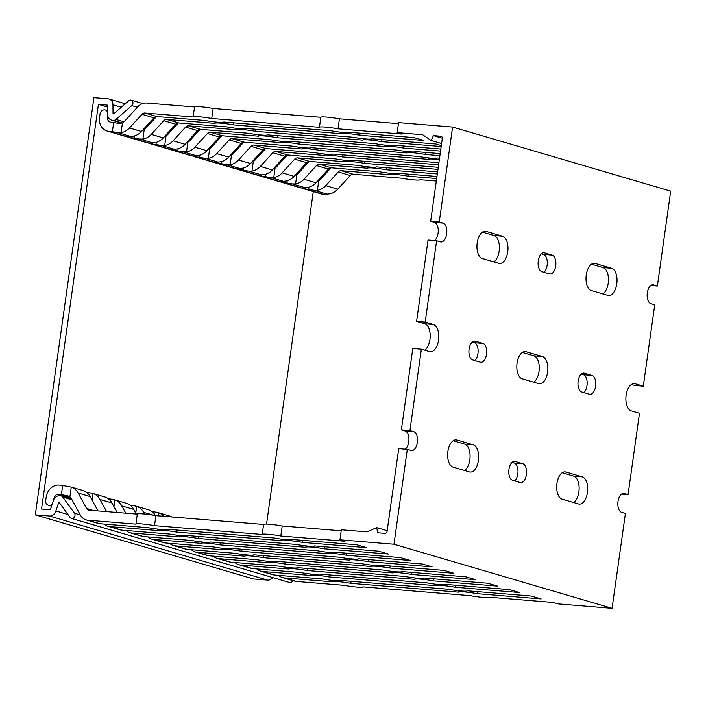 <?xml version="1.0" encoding="UTF-8"?>
<svg xmlns="http://www.w3.org/2000/svg" width="706" height="706" viewBox="0 0 706 706"><rect width="100%" height="100%" fill="white"/><g stroke="black" fill="none" stroke-linecap="round" stroke-linejoin="round"><path stroke-width="1.06" d="M305.513 187.699L305.424 188.326A6.345 0.582 8 0 1 304.507 187.884A6.345 0.582 8 0 1 305.213 187.717L307.569 187.469A16.079 13.555 -73.6 0 0 315.953 182.766L328.458 169.078A4.227 3.565 106.4 0 1 331.405 167.816L379.625 171.761A12.69 1.174 -172 0 0 398.219 173.332A12.69 1.174 -172 0 0 398.21 173.288L436.961 176.465M329.278 574.878L328.996 576.934A12.69 1.174 -172 0 0 310.402 575.364A12.69 1.174 -172 0 0 310.402 575.408L262.455 571.481A12.69 10.705 106.4 0 1 260.638 571.145L272.631 574.666A12.69 10.705 -73.6 0 0 274.449 575.011L322.395 578.938A12.69 1.174 -172 0 0 340.989 580.5A12.69 1.174 -172 0 0 340.989 580.456L448.689 589.281A12.69 1.174 -172 0 0 467.284 590.843A12.69 1.174 -172 0 0 467.284 590.798L531.327 596.04L541.14 598.926L477.097 593.684A12.69 1.174 -172 0 0 458.503 592.113A12.69 1.174 -172 0 0 458.503 592.157L350.803 583.341A12.69 1.174 -172 0 0 332.208 581.77A12.69 1.174 -172 0 0 332.217 581.815L284.262 577.887A12.69 10.705 106.4 0 1 282.444 577.552A12.69 10.705 106.4 0 1 278.658 575.355M436.679 178.521L408.024 176.173A12.69 1.174 -172 0 0 389.438 174.603A12.69 1.174 -172 0 0 389.438 174.647L341.219 170.702A4.227 3.565 -73.6 0 0 338.271 171.964L325.766 185.652A16.079 13.555 106.4 0 1 317.382 190.355L314.082 190.32A6.345 0.582 8 0 1 308.698 189.287L305.116 188.996A13.114 11.058 106.4 0 1 303.236 188.643A13.114 11.058 106.4 0 1 301.647 188.017M408.315 174.117L408.024 176.173M287.183 180.754L286.883 182.88L283.309 182.58A13.114 11.058 106.4 0 1 281.429 182.236L299.962 187.681A13.114 11.058 -73.6 0 0 301.841 188.034L305.424 188.326M317.488 181.089L318.741 180.648A6.981 5.886 -73.6 0 0 320.63 179.183L331.026 167.807M308.99 187.161L308.698 189.287M477.388 591.628L477.097 593.684M351.094 581.285L350.803 583.341M261.891 174.885L261.802 175.512A6.345 0.582 8 0 1 260.885 175.062A6.345 0.582 8 0 1 261.591 174.894L263.947 174.656A16.079 13.555 -73.6 0 0 272.331 169.952L284.836 156.264A4.227 3.565 106.4 0 1 287.783 155.002L336.003 158.947A12.69 1.174 -172 0 0 354.597 160.518A12.69 1.174 -172 0 0 354.589 160.474L438.25 167.322M285.656 562.055L285.374 564.112A12.69 1.174 -172 0 0 266.78 562.55A12.69 1.174 -172 0 0 266.78 562.594L218.834 558.667A12.69 10.705 106.4 0 1 217.016 558.331L229.009 561.852A12.69 10.705 -73.6 0 0 230.827 562.188L278.773 566.115A12.69 1.174 -172 0 0 297.367 567.686A12.69 1.174 -172 0 0 297.367 567.642L405.067 576.458A12.69 1.174 -172 0 0 423.662 578.029A12.69 1.174 -172 0 0 423.662 577.985L487.705 583.227L497.518 586.112L433.475 580.87A12.69 1.174 -172 0 0 414.881 579.299A12.69 1.174 -172 0 0 414.881 579.344L307.181 570.527A12.69 1.174 -172 0 0 288.586 568.957A12.69 1.174 -172 0 0 288.595 569.001L240.64 565.074A12.69 10.705 106.4 0 1 238.822 564.738A12.69 10.705 106.4 0 1 235.036 562.532M437.958 169.378L364.402 163.351A12.69 1.174 -172 0 0 345.816 161.789A12.69 1.174 -172 0 0 345.816 161.833L297.605 157.879A4.227 3.565 -73.6 0 0 294.649 159.15L282.144 172.829A16.079 13.555 106.4 0 1 273.76 177.533L270.46 177.506A6.345 0.582 8 0 1 265.077 176.465L261.494 176.173A13.114 11.058 106.4 0 1 259.614 175.829A13.114 11.058 106.4 0 1 258.025 175.194M364.693 161.295L364.402 163.351M243.561 167.931L243.261 170.058L239.687 169.767A13.114 11.058 106.4 0 1 237.807 169.422L256.34 174.867A13.114 11.058 -73.6 0 0 258.219 175.212L261.802 175.512M273.866 168.266L275.119 167.825A6.981 5.886 -73.6 0 0 277.008 166.369L287.404 154.993M265.368 174.347L265.077 176.465M433.766 578.814L433.475 580.87M307.472 568.471L307.181 570.527M218.269 162.062L218.18 162.689A6.345 0.582 8 0 1 217.263 162.248A6.345 0.582 8 0 1 217.969 162.08L220.325 161.833A16.079 13.555 -73.6 0 0 228.709 157.129L241.214 143.45A4.227 3.565 106.4 0 1 244.161 142.18L292.381 146.133A12.69 1.174 -172 0 0 310.975 147.695A12.69 1.174 -172 0 0 310.967 147.651L418.676 156.476A12.69 1.174 -172 0 0 437.261 158.038A12.69 1.174 -172 0 0 437.261 157.994L439.529 158.179M242.043 549.242L241.752 551.298A12.69 1.174 -172 0 0 223.158 549.736A12.69 1.174 -172 0 0 223.158 549.78L175.212 545.853A12.69 10.705 106.4 0 1 173.394 545.509L185.387 549.039A12.69 10.705 -73.6 0 0 187.205 549.374L235.16 553.301A12.69 1.174 -172 0 0 253.745 554.863A12.69 1.174 -172 0 0 253.745 554.819L361.446 563.644A12.69 1.174 -172 0 0 380.04 565.206A12.69 1.174 -172 0 0 380.04 565.162L444.083 570.413L453.896 573.298L389.853 568.048A12.69 1.174 -172 0 0 371.259 566.486A12.69 1.174 -172 0 0 371.259 566.53L263.559 557.705A12.69 1.174 -172 0 0 244.964 556.143A12.69 1.174 -172 0 0 244.973 556.187L197.027 552.26A12.69 10.705 106.4 0 1 195.2 551.924A12.69 10.705 106.4 0 1 191.414 549.718M439.326 159.671A12.69 1.174 -172 0 0 428.48 159.318A12.69 1.174 -172 0 0 428.489 159.362L320.789 150.537A12.69 1.174 -172 0 0 302.194 148.975A12.69 1.174 -172 0 0 302.194 149.019L253.983 145.065A4.227 3.565 -73.6 0 0 251.027 146.336L238.522 160.015A16.079 13.555 106.4 0 1 230.138 164.719L226.838 164.683A6.345 0.582 8 0 1 221.455 163.651L217.872 163.36A13.114 11.058 106.4 0 1 215.992 163.007A13.114 11.058 106.4 0 1 214.403 162.38M321.071 148.481L320.789 150.537M199.939 155.117L199.639 157.244L196.065 156.953A13.114 11.058 106.4 0 1 194.185 156.6L212.727 162.045A13.114 11.058 -73.6 0 0 214.606 162.398L218.18 162.689M230.244 155.452L231.497 155.011A6.981 5.886 -73.6 0 0 233.386 153.555L243.782 142.171M221.755 161.524L221.455 163.651M172.176 516.986A16.079 13.555 -73.6 0 0 170.508 516.271L158.515 512.75A16.079 13.555 106.4 0 1 163.73 516.289M390.144 565.991L389.853 568.048M263.85 555.648L263.559 557.705M174.647 149.248L174.559 149.875A6.345 0.582 8 0 1 173.641 149.434A6.345 0.582 8 0 1 174.347 149.266L176.703 149.019A16.079 13.555 -73.6 0 0 185.087 144.315L197.592 130.628A4.227 3.565 106.4 0 1 200.548 129.366L248.759 133.31A12.69 1.174 -172 0 0 267.353 134.881A12.69 1.174 -172 0 0 267.345 134.837L375.054 143.653A12.69 1.174 -172 0 0 393.639 145.224A12.69 1.174 -172 0 0 393.639 145.18L440.818 149.045M198.421 536.428L198.13 538.484A12.69 1.174 -172 0 0 179.536 536.913A12.69 1.174 -172 0 0 179.536 536.957L131.59 533.03A12.69 10.705 106.4 0 1 129.772 532.695L141.765 536.216A12.69 10.705 -73.6 0 0 143.583 536.56L191.538 540.487A12.69 1.174 -172 0 0 210.123 542.049A12.69 1.174 -172 0 0 210.123 542.005L317.824 550.83A12.69 1.174 -172 0 0 336.418 552.392A12.69 1.174 -172 0 0 336.418 552.348L400.461 557.599L410.274 560.476L346.231 555.234A12.69 1.174 -172 0 0 327.637 553.663A12.69 1.174 -172 0 0 327.637 553.707L219.937 544.891A12.69 1.174 -172 0 0 201.342 543.32A12.69 1.174 -172 0 0 201.351 543.364L153.405 539.437A12.69 10.705 106.4 0 1 151.578 539.102A12.69 10.705 106.4 0 1 147.792 536.904M440.526 151.102L403.453 148.066A12.69 1.174 -172 0 0 384.858 146.495A12.69 1.174 -172 0 0 384.867 146.539L277.167 137.723A12.69 1.174 -172 0 0 258.572 136.152A12.69 1.174 -172 0 0 258.572 136.196L210.362 132.251A4.227 3.565 -73.6 0 0 207.405 133.513L194.9 147.201A16.079 13.555 106.4 0 1 186.516 151.905L183.216 151.869A6.345 0.582 8 0 1 177.833 150.837L174.25 150.546A13.114 11.058 106.4 0 1 172.37 150.193A13.114 11.058 106.4 0 1 170.781 149.566M403.744 146.01L403.453 148.066M277.449 135.667L277.167 137.723M156.317 142.303L156.017 144.43L152.443 144.13A13.114 11.058 106.4 0 1 150.563 143.786L169.105 149.231A13.114 11.058 -73.6 0 0 170.984 149.584L174.559 149.875M186.622 142.638L187.875 142.197A6.981 5.886 -73.6 0 0 189.764 140.732L200.169 129.357M129.975 505.046A6.345 0.582 -172 0 0 133.505 505.637L136.699 506.343A16.079 13.555 106.4 0 1 143.592 512.291L144.545 514.039M178.133 148.71L177.833 150.837M155.444 515.565A16.079 13.555 -73.6 0 0 148.701 509.864L136.267 506.202L136.699 506.343L135.764 513.041M136.311 514.047L133.778 509.414A16.079 13.555 -73.6 0 0 126.886 503.457L114.893 499.936A16.079 13.555 106.4 0 1 121.776 505.884L125.774 513.183M346.522 553.177L346.231 555.234M220.228 542.835L219.937 544.891M152.84 142.841L152.752 143.468A6.345 0.582 8 0 1 151.834 143.018A6.345 0.582 8 0 1 152.54 142.859L154.888 142.612A16.079 13.555 -73.6 0 0 163.28 137.908L175.785 124.221A4.227 3.565 106.4 0 1 178.733 122.959L226.944 126.904A12.69 1.174 -172 0 0 245.538 128.474A12.69 1.174 -172 0 0 245.538 128.43L353.238 137.246A12.69 1.174 -172 0 0 371.833 138.817A12.69 1.174 -172 0 0 371.833 138.773L435.876 144.015L441.303 145.612M405.235 449.157A9.522 5.039 94.7 0 0 408.933 439.256A9.522 5.039 94.7 0 0 405.173 430.969L401.352 429.848L409.939 430.554L413.751 431.675A9.522 5.039 -85.3 0 1 417.405 441.991A9.522 5.039 -85.3 0 1 411.66 450.552A9.522 5.039 -85.3 0 1 411.121 450.446L407.3 449.325L398.714 448.628L387.073 531.433A2.118 1.783 106.4 0 1 384.991 533.374L377.613 532.774L376.757 527.638L366.846 531.892L341.342 529.8L339.939 539.808L344.846 541.255L280.803 536.013A12.69 1.174 -172 0 0 262.208 534.442A12.69 1.174 -172 0 0 262.208 534.486L154.508 525.661A12.69 1.174 -172 0 0 135.914 524.099A12.69 1.174 -172 0 0 135.914 524.143L87.968 520.216A12.69 10.705 106.4 0 1 86.15 519.881L98.143 523.402A12.69 10.705 -73.6 0 0 99.97 523.737L147.916 527.664A12.69 1.174 -172 0 0 166.501 529.235A12.69 1.174 -172 0 0 166.501 529.191L274.202 538.007A12.69 1.174 -172 0 0 292.796 539.578A12.69 1.174 -172 0 0 292.796 539.534L356.839 544.776L366.661 547.662L302.609 542.42A12.69 1.174 -172 0 0 284.015 540.849A12.69 1.174 -172 0 0 284.024 540.893L176.315 532.077A12.69 1.174 -172 0 0 157.729 530.506A12.69 1.174 -172 0 0 157.729 530.55L109.783 526.623A12.69 10.705 106.4 0 1 107.965 526.288L119.958 529.809A12.69 10.705 -73.6 0 0 121.776 530.153L169.722 534.071A12.69 1.174 -172 0 0 188.317 535.642A12.69 1.174 -172 0 0 188.317 535.598L296.017 544.423A12.69 1.174 -172 0 0 314.611 545.985A12.69 1.174 -172 0 0 314.602 545.941L378.654 551.183L388.468 554.069L324.425 548.827A12.69 1.174 -172 0 0 305.83 547.256A12.69 1.174 -172 0 0 305.83 547.3L198.13 538.484M441.171 146.53L381.646 141.659A12.69 1.174 -172 0 0 363.052 140.088A12.69 1.174 -172 0 0 363.052 140.132L255.351 131.316A12.69 1.174 -172 0 0 236.757 129.745A12.69 1.174 -172 0 0 236.766 129.789L188.546 125.844A4.227 3.565 -73.6 0 0 185.599 127.106L173.094 140.794A16.079 13.555 106.4 0 1 164.701 145.498L161.409 145.462A6.345 0.582 8 0 1 156.017 144.43M381.937 139.603L381.646 141.659M255.643 129.26L255.351 131.316M131.025 136.434L130.937 137.061A6.345 0.582 8 0 1 130.019 136.611A6.345 0.582 8 0 1 130.725 136.443L133.081 136.205A16.079 13.555 -73.6 0 0 141.465 131.501L153.97 117.814A4.227 3.565 106.4 0 1 156.926 116.552L205.137 120.497A12.69 1.174 -172 0 0 223.731 122.067A12.69 1.174 -172 0 0 223.731 122.023L331.432 130.839A12.69 1.174 -172 0 0 350.017 132.41A12.69 1.174 -172 0 0 350.017 132.366L414.069 137.608L423.882 140.494L359.831 135.243A12.69 1.174 -172 0 0 341.245 133.681A12.69 1.174 -172 0 0 341.245 133.725L233.545 124.9A12.69 1.174 -172 0 0 214.951 123.338A12.69 1.174 -172 0 0 214.951 123.382L166.74 119.429A4.227 3.565 -73.6 0 0 163.783 120.7L151.278 134.378A16.079 13.555 106.4 0 1 142.894 139.082L139.594 139.056A6.345 0.582 8 0 1 134.211 138.023L130.628 137.723A13.114 11.058 106.4 0 1 128.748 137.379L147.289 142.824A13.114 11.058 -73.6 0 0 149.169 143.177L152.752 143.468M164.807 136.232L166.069 135.79A6.981 5.886 -73.6 0 0 167.957 134.325L178.353 122.95M129.772 532.695A12.69 10.705 106.4 0 1 125.986 530.497M150.563 143.786A13.114 11.058 106.4 0 1 148.975 143.15M108.168 498.639A6.345 0.582 -172 0 0 111.689 499.23L114.893 499.936L113.948 506.634M117.143 512.477L111.963 502.999A16.079 13.555 -73.6 0 0 105.079 497.05L93.077 493.52A16.079 13.555 106.4 0 1 99.97 499.477L106.606 511.612M324.707 546.771L324.425 548.827M196.453 155.655L196.365 156.282A6.345 0.582 8 0 1 195.447 155.841A6.345 0.582 8 0 1 196.162 155.673L198.51 155.426A16.079 13.555 -73.6 0 0 206.902 150.722L219.407 137.043A4.227 3.565 106.4 0 1 222.355 135.773L270.566 139.726A12.69 1.174 -172 0 0 289.16 141.288A12.69 1.174 -172 0 0 289.16 141.244L396.86 150.069A12.69 1.174 -172 0 0 415.455 151.631A12.69 1.174 -172 0 0 415.455 151.587L440.173 153.617M151.578 539.102L163.58 542.632A12.69 10.705 -73.6 0 0 165.398 542.967L213.344 546.894A12.69 1.174 -172 0 0 231.939 548.456A12.69 1.174 -172 0 0 231.939 548.412L339.639 557.237A12.69 1.174 -172 0 0 358.233 558.799A12.69 1.174 -172 0 0 358.224 558.755L422.276 564.006L432.09 566.883L368.038 561.641A12.69 1.174 -172 0 0 349.452 560.079A12.69 1.174 -172 0 0 349.452 560.123L241.752 551.298M439.882 155.673L425.268 154.473A12.69 1.174 -172 0 0 406.674 152.902A12.69 1.174 -172 0 0 406.674 152.946L298.973 144.13A12.69 1.174 -172 0 0 280.379 142.559A12.69 1.174 -172 0 0 280.388 142.603L232.168 138.658A4.227 3.565 -73.6 0 0 229.221 139.92L216.716 153.608A16.079 13.555 106.4 0 1 208.323 158.312L205.031 158.276A6.345 0.582 8 0 1 199.639 157.244M425.559 152.417L425.268 154.473M299.265 142.074L298.973 144.13M172.37 150.193L190.911 155.638A13.114 11.058 -73.6 0 0 192.791 155.991L196.365 156.282M208.429 149.045L209.691 148.604A6.981 5.886 -73.6 0 0 211.579 147.139L221.975 135.764M173.394 545.509A12.69 10.705 106.4 0 1 169.608 543.311M194.185 156.6A13.114 11.058 106.4 0 1 192.588 155.973M151.79 511.462A6.345 0.582 -172 0 0 155.311 512.044L158.515 512.75L158.082 515.83M368.329 559.584L368.038 561.641M240.075 168.469L239.987 169.096A6.345 0.582 8 0 1 239.069 168.655A6.345 0.582 8 0 1 239.784 168.487L242.132 168.24A16.079 13.555 -73.6 0 0 250.515 163.536L263.029 149.857A4.227 3.565 106.4 0 1 265.977 148.587L314.188 152.54A12.69 1.174 -172 0 0 332.782 154.102A12.69 1.174 -172 0 0 332.782 154.058L438.894 162.751M195.2 551.924L207.202 555.445A12.69 10.705 -73.6 0 0 209.02 555.781L256.966 559.708A12.69 1.174 -172 0 0 275.561 561.279A12.69 1.174 -172 0 0 275.561 561.235L383.261 570.051A12.69 1.174 -172 0 0 401.855 571.622A12.69 1.174 -172 0 0 401.846 571.578L465.898 576.82L475.712 579.705L411.66 574.455A12.69 1.174 -172 0 0 393.074 572.893A12.69 1.174 -172 0 0 393.074 572.937L285.374 564.112M438.602 164.807L342.595 156.944A12.69 1.174 -172 0 0 324.001 155.382A12.69 1.174 -172 0 0 324.001 155.426L275.79 151.472A4.227 3.565 -73.6 0 0 272.843 152.743L260.337 166.422A16.079 13.555 106.4 0 1 251.945 171.126L248.653 171.099A6.345 0.582 8 0 1 243.261 170.058M342.887 154.888L342.595 156.944M215.992 163.007L234.533 168.46A13.114 11.058 -73.6 0 0 236.413 168.805L239.987 169.096M252.051 161.859L253.313 161.418A6.981 5.886 -73.6 0 0 255.201 159.962L265.597 148.587M217.016 558.331A12.69 10.705 106.4 0 1 213.23 556.125M237.807 169.422A13.114 11.058 106.4 0 1 236.21 168.787M411.951 572.398L411.66 574.455M283.697 181.292L283.609 181.919A6.345 0.582 8 0 1 282.691 181.468A6.345 0.582 8 0 1 283.406 181.301L285.753 181.063A16.079 13.555 -73.6 0 0 294.137 176.359L306.651 162.671A4.227 3.565 106.4 0 1 309.599 161.409L357.81 165.354A12.69 1.174 -172 0 0 376.404 166.925A12.69 1.174 -172 0 0 376.404 166.881L437.605 171.893M238.822 564.738L250.824 568.259A12.69 10.705 -73.6 0 0 252.642 568.595L300.588 572.522A12.69 1.174 -172 0 0 319.183 574.093A12.69 1.174 -172 0 0 319.174 574.049L426.883 582.865A12.69 1.174 -172 0 0 445.468 584.436A12.69 1.174 -172 0 0 445.468 584.392L509.52 589.634L519.334 592.519L455.282 587.277A12.69 1.174 -172 0 0 436.696 585.706A12.69 1.174 -172 0 0 436.696 585.751L328.996 576.934M437.314 173.95L386.217 169.767A12.69 1.174 -172 0 0 367.623 168.196A12.69 1.174 -172 0 0 367.623 168.24L319.412 164.295A4.227 3.565 -73.6 0 0 316.464 165.557L303.959 179.245A16.079 13.555 106.4 0 1 295.567 183.939L292.275 183.913A6.345 0.582 8 0 1 286.883 182.88M386.509 167.71L386.217 169.767M259.614 175.829L278.155 181.274A13.114 11.058 -73.6 0 0 280.035 181.619L283.609 181.919M295.673 174.682L296.935 174.241A6.981 5.886 -73.6 0 0 298.823 172.776L309.219 161.4M260.638 571.145A12.69 10.705 106.4 0 1 256.852 568.939M281.429 182.236A13.114 11.058 106.4 0 1 279.832 181.601M455.573 585.221L455.282 587.277M282.444 577.552L294.446 581.073A12.69 10.705 -73.6 0 0 296.264 581.417L344.21 585.345A12.69 1.174 -172 0 0 362.805 586.907A12.69 1.174 -172 0 0 362.796 586.862L470.505 595.688A12.69 1.174 -172 0 0 489.09 597.25A12.69 1.174 -172 0 0 489.09 597.205L553.142 602.456L558.049 603.895L612.067 608.316L393.966 544.238L407.3 449.325M327.319 194.106L327.231 194.732A6.345 0.582 8 0 1 326.313 194.291A6.345 0.582 8 0 1 327.028 194.124L329.375 193.876A16.079 13.555 -73.6 0 0 337.759 189.173L350.273 175.494A4.227 3.565 106.4 0 1 353.221 174.223L401.432 178.177A12.69 1.174 -172 0 0 420.026 179.739A12.69 1.174 -172 0 0 420.026 179.695L436.326 181.027M303.236 188.643L321.777 194.088A13.114 11.058 -73.6 0 0 323.657 194.441L327.231 194.732M339.939 539.808L393.966 544.238M107.965 526.288A12.69 10.705 106.4 0 1 104.17 524.081M86.353 492.232A6.345 0.582 -172 0 0 89.883 492.823L93.077 493.52L92.142 500.227M612.067 608.316L625.41 513.412L621.589 512.291A9.522 5.039 -85.3 0 1 617.935 501.975A9.522 5.039 -85.3 0 1 623.689 493.415A9.522 5.039 -85.3 0 1 624.228 493.512L628.049 494.641L639.477 413.284L631.296 410.883A13.749 7.281 -85.3 0 1 626.028 395.987A13.749 7.281 -85.3 0 1 634.332 383.623A13.749 7.281 -85.3 0 1 635.109 383.764L643.29 386.173L654.727 304.815L650.906 303.695A9.522 5.039 -85.3 0 1 647.252 293.387A9.522 5.039 -85.3 0 1 653.006 284.827A9.522 5.039 -85.3 0 1 653.544 284.924L657.365 286.045L670.7 191.141L452.59 127.054L439.256 221.966L443.068 223.087A9.522 5.039 -85.3 0 1 446.721 233.404A9.522 5.039 -85.3 0 1 440.976 241.955A9.522 5.039 -85.3 0 1 440.429 241.858L436.617 240.737L428.03 240.031L416.593 321.38L425.18 322.086L433.36 324.486A13.749 7.281 -85.3 0 1 438.638 339.392A13.749 7.281 -85.3 0 1 430.333 351.756A13.749 7.281 -85.3 0 1 429.548 351.606L421.376 349.205L412.789 348.499L401.352 429.848M657.365 286.045L650.844 285.515M434.552 240.57A9.522 5.039 94.7 0 0 438.25 230.659A9.522 5.039 94.7 0 0 434.481 222.381L430.669 221.26L442.309 138.447A2.118 1.783 -73.6 0 0 440.809 136.214L433.431 135.614L431.163 140.494L422.656 134.731L397.16 132.64L402.067 134.087L338.024 128.836A12.69 1.174 -172 0 0 319.43 127.274A12.69 1.174 -172 0 0 319.43 127.318L211.729 118.493A12.69 1.174 -172 0 0 193.135 116.931A12.69 1.174 -172 0 0 193.144 116.975L144.924 113.022A4.227 3.565 -73.6 0 0 141.977 114.293L129.472 127.971A16.079 13.555 106.4 0 1 121.079 132.675L117.787 132.649A6.345 0.582 8 0 1 112.395 131.607L108.821 131.316A13.114 11.058 106.4 0 1 106.941 130.972A13.114 11.058 106.4 0 1 99.546 117.478L100.014 114.143A4.651 3.927 106.4 0 1 105.265 109.995A4.651 3.927 106.4 0 1 107.577 112.175M143 129.825L144.262 129.383A6.981 5.886 -73.6 0 0 146.142 127.918L156.547 116.543M128.748 137.379A13.114 11.058 106.4 0 1 127.159 136.743M360.122 133.187L359.831 135.243M233.827 122.844L233.545 124.9M97.984 510.906L90.156 496.592A16.079 13.555 -73.6 0 0 83.264 490.644L71.271 487.114A16.079 13.555 106.4 0 1 78.163 493.07L86.582 508.47A4.227 3.565 -73.6 0 0 88.506 510.067A4.227 3.565 -73.6 0 0 89.106 510.182L137.317 514.127A12.69 1.174 8 0 1 137.326 514.083A12.69 1.174 8 0 1 155.911 515.654L154.508 525.661M106.941 130.972L125.483 136.417A13.114 11.058 -73.6 0 0 127.362 136.761L130.937 137.061M134.511 135.896L134.211 138.023M302.9 540.364L302.609 542.42M176.606 530.021L176.315 532.077M107.753 115.731L107.533 117.284A4.651 3.927 -73.6 0 0 110.162 122.076A4.651 3.927 -73.6 0 0 110.824 122.2L113.684 122.429L112.395 131.607M52.403 503.802A4.651 3.927 106.4 0 1 48.343 505.24A4.651 3.927 106.4 0 1 45.722 500.448L46.19 497.112A13.114 11.058 106.4 0 1 59.101 485.084L62.675 485.384L61.387 494.562L58.527 494.324A4.651 3.927 -73.6 0 0 53.947 498.595L53.824 499.46M452.59 127.054L398.572 122.632L397.16 132.64M113.684 122.429A6.345 0.582 -172 0 0 118.961 123.453L122.447 122.968A6.981 5.886 -73.6 0 0 124.335 121.511L137.749 106.835A12.69 10.705 106.4 0 1 146.601 103.032L194.538 106.959A12.69 1.174 8 0 1 194.547 106.915A12.69 1.174 8 0 1 213.141 108.486L320.833 117.302A12.69 1.174 8 0 1 320.842 117.258A12.69 1.174 8 0 1 339.427 118.829L398.422 123.656M339.427 118.829L338.024 128.836M213.141 108.486L211.729 118.493M62.675 485.384A6.345 0.582 -172 0 0 68.067 486.416L71.271 487.114L69.903 496.821L66.664 495.577A6.345 0.582 8 0 1 61.387 494.562M86.15 519.881A12.69 10.705 106.4 0 1 80.378 515.071L71.341 498.551A6.981 5.886 -73.6 0 0 69.903 496.821M155.911 515.654L263.612 524.47A12.69 1.174 8 0 1 263.612 524.426A12.69 1.174 8 0 1 282.206 525.996L280.803 536.013M282.206 525.996L341.201 530.824M430.669 221.26L439.256 221.966M582.282 476.85A13.749 7.281 -85.3 0 1 587.56 491.747A13.749 7.281 -85.3 0 1 579.255 504.11A13.749 7.281 -85.3 0 1 578.47 503.96L562.117 499.16A13.749 7.281 -85.3 0 1 556.84 484.263A13.749 7.281 -85.3 0 1 565.144 471.899A13.749 7.281 -85.3 0 1 565.93 472.04L582.282 476.85L573.696 476.144L562.197 472.764M573.616 502.54A13.749 7.281 94.7 0 0 579.132 488.278A13.749 7.281 94.7 0 0 573.696 476.144M581.718 391.971A9.522 5.039 -85.3 0 1 578.073 381.655A9.522 5.039 -85.3 0 1 583.818 373.095A9.522 5.039 -85.3 0 1 584.356 373.2L591.99 375.442A9.522 5.039 -85.3 0 1 595.643 385.758A9.522 5.039 -85.3 0 1 589.898 394.319A9.522 5.039 -85.3 0 1 589.351 394.213L581.718 391.971M583.862 392.607A9.522 5.039 94.7 0 0 587.163 382.634A9.522 5.039 94.7 0 0 583.403 374.736L581.259 374.109M628.049 494.641L621.527 494.103M643.29 386.173L634.703 385.467L631.385 384.488M602.933 293.943A13.749 7.281 94.7 0 0 608.448 279.682A13.749 7.281 94.7 0 0 603.012 267.556L591.513 264.176M595.246 263.453L611.599 268.254A13.749 7.281 -85.3 0 1 616.876 283.159A13.749 7.281 -85.3 0 1 608.572 295.523A13.749 7.281 -85.3 0 1 607.787 295.373L591.434 290.572A13.749 7.281 -85.3 0 1 586.157 275.667A13.749 7.281 -85.3 0 1 594.461 263.303A13.749 7.281 -85.3 0 1 595.246 263.453L593.667 263.32M424.694 350.176A13.749 7.281 94.7 0 0 430.21 335.915A13.749 7.281 94.7 0 0 424.774 323.789L416.593 321.38M493.873 261.908A13.749 7.281 94.7 0 0 499.398 247.647A13.749 7.281 94.7 0 0 493.962 235.513L482.463 232.133M533.745 382.22A13.749 7.281 94.7 0 0 539.26 367.958A13.749 7.281 94.7 0 0 533.833 355.833L522.334 352.453M514.683 480.874A9.522 5.039 94.7 0 0 517.983 470.911A9.522 5.039 94.7 0 0 514.224 463.012L512.079 462.386M543.999 272.287A9.522 5.039 94.7 0 0 547.291 262.323A9.522 5.039 94.7 0 0 543.541 254.425L541.396 253.789M474.811 360.563A9.522 5.039 94.7 0 0 478.112 350.591A9.522 5.039 94.7 0 0 474.353 342.701L472.208 342.066M464.557 470.496A13.749 7.281 94.7 0 0 470.081 456.235A13.749 7.281 94.7 0 0 464.645 444.1L453.146 440.72M473.232 444.806A13.749 7.281 -85.3 0 1 478.509 459.703A13.749 7.281 -85.3 0 1 470.205 472.067A13.749 7.281 -85.3 0 1 469.419 471.926L453.058 467.116A13.749 7.281 -85.3 0 1 447.789 452.219A13.749 7.281 -85.3 0 1 456.094 439.856A13.749 7.281 -85.3 0 1 456.87 439.997L473.232 444.806L464.645 444.1M472.667 359.928A9.522 5.039 -85.3 0 1 469.013 349.62A9.522 5.039 -85.3 0 1 474.767 341.06A9.522 5.039 -85.3 0 1 475.306 341.157L482.939 343.398A9.522 5.039 -85.3 0 1 486.593 353.715A9.522 5.039 -85.3 0 1 480.848 362.275A9.522 5.039 -85.3 0 1 480.301 362.178L472.667 359.928M541.855 271.66A9.522 5.039 -85.3 0 1 538.201 261.344A9.522 5.039 -85.3 0 1 543.947 252.783A9.522 5.039 -85.3 0 1 544.494 252.88L552.127 255.131A9.522 5.039 -85.3 0 1 555.781 265.438A9.522 5.039 -85.3 0 1 550.027 273.999A9.522 5.039 -85.3 0 1 549.489 273.902L541.855 271.66M522.811 463.718A9.522 5.039 -85.3 0 1 526.464 474.035A9.522 5.039 -85.3 0 1 520.71 482.595A9.522 5.039 -85.3 0 1 520.172 482.489L512.538 480.248A9.522 5.039 -85.3 0 1 508.885 469.931A9.522 5.039 -85.3 0 1 514.63 461.371A9.522 5.039 -85.3 0 1 515.177 461.477L522.811 463.718L514.224 463.012M522.246 378.84A13.749 7.281 -85.3 0 1 516.968 363.943A13.749 7.281 -85.3 0 1 525.273 351.579A13.749 7.281 -85.3 0 1 526.058 351.729L542.42 356.53A13.749 7.281 -85.3 0 1 547.688 371.427A13.749 7.281 -85.3 0 1 539.384 383.79A13.749 7.281 -85.3 0 1 538.607 383.649L522.246 378.84M486.187 231.409L502.548 236.219A13.749 7.281 -85.3 0 1 507.826 251.115A13.749 7.281 -85.3 0 1 499.521 263.479A13.749 7.281 -85.3 0 1 498.736 263.329L482.375 258.528A13.749 7.281 -85.3 0 1 477.097 243.623A13.749 7.281 -85.3 0 1 485.401 231.259A13.749 7.281 -85.3 0 1 486.187 231.409L484.607 231.277M409.939 430.554L421.376 349.205M425.18 322.086L436.617 240.737M387.179 530.7L376.757 527.638M442.327 138.226L433.431 135.614M441.585 143.556L431.163 140.494M35.3 514.859L49.455 516.024A6.769 5.71 -73.6 0 0 55.871 510.967L58.88 502.028L70.168 517.507A3.177 2.674 -73.6 0 0 71.43 518.407A3.177 2.674 -73.6 0 0 74.527 516.96A3.177 2.674 -73.6 0 0 74.474 513.227L62.825 497.148A4.227 3.565 -73.6 0 0 61.148 495.947A4.227 3.565 -73.6 0 0 60.539 495.833L59.701 495.762A6.769 5.71 -73.6 0 0 53.285 500.819L50.338 509.767L41.548 509.044L98.416 104.382L107.268 105.106L107.603 114.319A6.769 5.71 106.4 0 0 111.495 120.117A6.769 5.71 106.4 0 0 112.466 120.294L113.313 120.364A4.227 3.565 106.4 0 0 115.908 119.446L131.757 105.618A3.177 2.674 106.4 0 0 132.949 102.502A3.177 2.674 106.4 0 0 131.148 100.137A3.177 2.674 106.4 0 0 128.739 100.746L113.604 113.948L113.039 113.666L112.951 104.815A6.769 5.71 106.4 0 0 109.059 99.016A6.769 5.71 106.4 0 0 108.089 98.84L93.933 97.684L35.3 514.859L253.41 578.946L267.565 580.103A6.769 5.71 -73.6 0 0 272.719 577.552M71.43 518.407L289.531 582.494A3.177 2.674 -73.6 0 0 292.849 580.614M107.524 107.056L98.416 104.382M313.279 191.591L266.541 524.09M318.741 180.648L317.382 190.355M275.119 167.825L273.76 177.533M231.497 155.011L230.138 164.719M187.875 142.197L186.516 151.905M166.069 135.79L164.701 145.498M209.691 148.604L208.323 158.312M253.313 161.418L251.945 171.126M296.935 174.241L295.567 183.939M296.264 581.417L284.262 577.887M99.97 523.737L87.968 520.216M121.776 530.153L109.783 526.623M143.583 536.56L131.59 533.03M165.398 542.967L153.405 539.437M187.205 549.374L175.212 545.853M209.02 555.781L197.027 552.26M230.827 562.188L218.834 558.667M252.642 568.595L240.64 565.074M274.449 575.011L262.455 571.481M111.963 502.999L99.97 499.477M153.626 515.239L143.592 512.291M133.778 509.414L121.776 505.884M353.221 174.223L341.219 170.702M156.926 116.552L144.924 113.022M178.733 122.959L166.74 119.429M200.548 129.366L188.546 125.844M222.355 135.773L210.362 132.251M244.161 142.18L232.168 138.658M265.977 148.587L253.983 145.065M287.783 155.002L275.79 151.472M309.599 161.409L297.605 157.879M331.405 167.816L319.412 164.295M350.273 175.494L338.271 171.964M306.651 162.671L294.649 159.15M263.029 149.857L251.027 146.336M219.407 137.043L207.405 133.513M175.785 124.221L163.783 120.7M197.592 130.628L185.599 127.106M241.214 143.45L229.221 139.92M284.836 156.264L272.843 152.743M337.759 189.173L325.766 185.652M294.137 176.359L282.144 172.829M250.515 163.536L238.522 160.015M206.902 150.722L194.9 147.201M163.28 137.908L151.278 134.378M185.087 144.315L173.094 140.794M228.709 157.129L216.716 153.608M272.331 169.952L260.337 166.422M327.028 194.124L314.082 190.32M283.406 181.301L270.46 177.506M239.784 168.487L226.838 164.683M196.162 155.673L183.216 151.869M152.54 142.859L139.594 139.056M174.347 149.266L161.409 145.462M217.969 162.08L205.031 158.276M261.591 174.894L248.653 171.099M149.169 143.177L130.628 137.723M192.791 155.991L174.25 150.546M170.984 149.584L152.443 144.13M236.413 168.805L217.872 163.36M214.606 162.398L196.065 156.953M280.035 181.619L261.494 176.173M258.219 175.212L239.687 169.767M323.657 194.441L305.116 188.996M144.262 129.383L142.894 139.082M122.447 122.968L121.079 132.675M69.064 496.283L66.664 495.577M90.156 496.592L78.163 493.07M93.695 510.553L86.582 508.47M108.406 117.54L107.533 117.284M301.841 188.034L283.309 182.58M305.213 187.717L292.275 183.913M315.953 182.766L303.959 179.245M328.458 169.078L316.464 165.557M565.93 472.04L564.35 471.908M584.356 373.2L583.271 373.112M591.99 375.442L583.403 374.736M653.544 284.924L652.45 284.836M624.228 493.512L623.133 493.423M635.109 383.764L633.529 383.64M611.599 268.254L603.012 267.556M456.87 439.997L455.291 439.873M475.306 341.157L474.211 341.069M482.939 343.398L474.353 342.701M443.068 223.087L434.481 222.381M544.494 252.88L543.399 252.792M552.127 255.131L543.541 254.425M413.751 431.675L405.173 430.969M515.177 461.477L514.083 461.389M433.36 324.486L424.774 323.789M526.058 351.729L524.479 351.597M542.42 356.53L533.833 355.833M502.548 236.219L493.962 235.513M70.988 497.986L58.527 494.324M441.4 136.39L440.809 136.214M153.97 117.814L141.977 114.293M141.465 131.501L129.472 127.971M130.725 136.443L117.787 132.649M127.362 136.761L108.821 131.316M267.565 580.103L49.455 516.024M68.023 514.542L55.871 510.967M59.383 502.619L58.422 502.337M80.307 514.939L74.474 513.227M72.056 499.866L62.825 497.148M121.273 107.259L112.951 104.815M113.701 113.86L113.039 113.666M137.352 107.268L131.757 105.618M320.321 179.5L319.227 179.183M298.506 173.094L297.411 172.776M276.699 166.687L275.605 166.369M254.884 160.28L253.789 159.962M233.077 153.873L231.983 153.546M211.262 147.466L210.167 147.139M189.455 141.059L188.361 140.732M167.649 134.643L166.554 134.325M145.833 128.236L144.739 127.918M124.027 121.829L115.908 119.446M318.644 180.701L318.009 180.507M296.829 174.285L296.202 174.1M275.022 167.878L274.387 167.693M253.207 161.471L252.58 161.286M231.4 155.064L230.765 154.879M209.585 148.657L208.958 148.472M187.778 142.25L187.143 142.065M165.972 135.834L165.336 135.649M144.156 129.427L143.53 129.242M122.35 123.02L113.313 120.364M318.406 180.807L317.885 180.648M296.591 174.4L296.07 174.241M274.784 167.984L274.263 167.834M252.969 161.577L252.448 161.427M231.162 155.17L230.641 155.02M209.347 148.763L208.826 148.613M187.54 142.356L187.019 142.206M165.725 135.949L165.204 135.79M143.918 129.542L143.397 129.383M122.103 123.126L112.466 120.294M389.624 173.244L389.438 174.603M458.697 590.754L458.503 592.113M332.402 580.411L332.208 581.77M346.002 160.43L345.816 161.789M415.075 577.94L414.881 579.299M288.78 567.598L288.586 568.957M428.674 157.95L428.48 159.318M302.38 147.607L302.194 148.975M371.453 565.118L371.259 566.486M245.159 554.775L244.964 556.143M385.052 145.136L384.858 146.495M258.758 134.793L258.572 136.152M327.831 552.304L327.637 553.663M201.537 541.961L201.342 543.32M363.246 138.729L363.052 140.088M236.951 128.386L236.757 129.745M306.016 545.897L305.83 547.256M179.73 535.554L179.536 536.913M406.868 151.543L406.674 152.902M280.573 141.2L280.379 142.559M349.638 558.711L349.452 560.079M223.352 548.368L223.158 549.736M324.195 154.014L324.001 155.382M393.26 571.533L393.074 572.893M266.974 561.191L266.78 562.55M367.817 166.837L367.623 168.196M436.882 584.347L436.696 585.706M310.596 574.004L310.402 575.364M341.43 132.322L341.245 133.681M215.145 121.979L214.951 123.338M284.209 539.49L284.015 540.849M157.915 529.147L157.729 530.506M320.842 117.258L319.43 127.274M194.547 106.915L193.135 116.931M137.326 514.083L135.914 524.099M263.612 524.426L262.208 534.442M107.568 110.674L105.265 109.995M48.343 505.24L51.688 506.22M61.148 495.947L71.597 499.01M125.262 103.782L109.059 99.016M142.691 103.535L131.148 100.137M318.247 180.868L317.806 180.736M296.441 174.453L295.999 174.329M274.625 168.046L274.184 167.922M252.819 161.639L252.377 161.506M231.003 155.232L230.562 155.099M209.197 148.825L208.755 148.692M187.39 142.418L186.94 142.285M165.575 136.011L165.133 135.879M143.768 129.595L143.318 129.472M121.953 123.188L111.495 120.117"/></g></svg>
